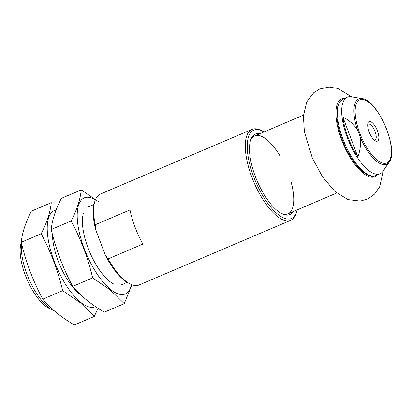 <?xml version="1.0" encoding="UTF-8"?>
<svg xmlns="http://www.w3.org/2000/svg" width="412" height="412" viewBox="0 0 412 412"><rect width="100%" height="100%" fill="white"/><g stroke="black" fill="none" stroke-linecap="round" stroke-linejoin="round"><path stroke-width="0.62" d="M357.879 156.838C360.237 150.55 361.015 144.02 360.217 137.248A35.53 13.653 66.9 0 0 389.222 162.076L383.078 171.145A41.643 16.006 66.9 0 1 380.019 173.776A41.643 16.006 66.9 0 1 347.275 137.562A41.643 16.006 66.9 0 1 347.342 97.17A41.643 16.006 66.9 0 1 351.359 96.784L362.158 98.633A35.53 13.653 66.9 0 0 357.317 129.574C353.568 124.125 348.753 119.98 342.877 117.137A41.236 15.847 66.9 0 0 357.879 156.838L342.877 117.137M357.317 129.574L359.032 133.297L360.217 137.248M263.953 131.974A47.993 18.447 66.9 0 0 262.526 131.181L261.028 130.424A49.404 18.988 66.9 0 0 252 129.399L100.368 194.078A49.404 18.988 66.9 0 0 94.858 201.303L94.369 202.91A47.993 18.447 66.9 0 0 95.522 229.211L105.436 255.455A47.993 18.447 66.9 0 0 128.611 283.183L130.104 283.94A49.404 18.988 66.9 0 0 139.138 284.965L290.769 220.286A49.404 18.988 66.9 0 0 296.279 213.061L296.769 211.459A47.993 18.447 66.9 0 0 297.181 209.878M94.858 201.303A49.404 18.988 66.9 0 0 95.229 224.756L95.522 229.211M105.436 255.455L108.129 258.89A49.404 18.988 66.9 0 0 130.104 283.94M252 129.399A49.404 18.988 66.9 0 0 251.917 177.32A49.404 18.988 66.9 0 0 290.769 220.286M108.129 258.89L142.887 244.064A49.404 18.988 -113.1 0 1 135.048 227.172A49.404 18.988 -113.1 0 1 129.991 209.929L95.229 224.756M262.526 131.181A47.993 18.447 66.9 0 0 253.674 176.738A47.993 18.447 66.9 0 0 277.925 214.369A47.993 18.447 66.9 0 0 296.769 211.459M259.864 133.72A43.76 16.82 66.9 0 0 250.532 140.482A43.76 16.82 66.9 0 0 255.342 176.527A43.76 16.82 66.9 0 0 281.751 213.679A43.76 16.82 66.9 0 0 293.097 211.624M280.994 213.272A42.348 16.274 66.9 0 0 287.998 213.797A42.348 16.274 66.9 0 0 291.037 181.805M279.959 155.839A42.348 16.274 66.9 0 0 254.77 135.893A42.348 16.274 66.9 0 0 250.3 141.311M369.101 131.917A10.588 4.069 66.9 0 0 375.492 140.904A10.588 4.069 66.9 0 0 377.011 129.79A10.588 4.069 66.9 0 0 367.937 123.193A10.588 4.069 66.9 0 0 369.101 131.917M21.491 243.26A42.348 16.274 66.9 0 0 26.955 274.114A42.348 16.274 66.9 0 0 52.509 310.066A42.348 16.274 66.9 0 0 54.302 310.839M21.306 242.498L21.079 243.24A38.821 14.92 66.9 0 0 25.348 275.216A38.821 14.92 66.9 0 0 48.776 308.171L52.509 310.066M374.379 140.157A8.678 3.337 66.9 0 0 375.054 140.059A8.678 3.337 66.9 0 0 374.719 130.769A8.678 3.337 66.9 0 0 368.246 124.094A8.678 3.337 66.9 0 0 367.705 124.512M131.536 284.594A52.226 20.075 -113.1 0 1 110.39 289.322A52.226 20.075 -113.1 0 1 78.234 227.017A52.226 20.075 -113.1 0 1 95.378 199.82M113.645 283.986A42.348 16.274 -113.1 0 1 109.324 281.108A42.348 16.274 -113.1 0 1 83.43 213.153M98.715 201.823L81.246 189.886C80.335 199.207 76.962 209.574 71.142 220.987C80.762 238.903 87.926 257.866 92.638 277.879L110.303 289.976L124.244 303.665L131.943 284.754M124.244 303.665L104.318 312.167C91.464 304.726 80.932 296.125 72.713 286.376C63.093 268.459 55.929 249.497 51.217 229.484C52.133 220.168 55.502 209.801 61.321 198.388L81.246 189.886M51.217 229.484L71.142 220.987M72.713 286.376L92.638 277.879M95.532 306.631A52.226 20.075 -113.1 0 1 80.422 302.104A52.226 20.075 -113.1 0 1 50.29 249.1A52.226 20.075 -113.1 0 1 56.047 210.146M81.195 295.275A42.348 16.274 -113.1 0 1 79.356 293.89A42.348 16.274 -113.1 0 1 52.437 234.351M94.276 316.447L74.351 324.95C61.496 317.508 50.964 308.907 42.745 299.158C33.13 281.242 25.961 262.279 21.249 242.266C22.166 232.95 25.534 222.583 31.353 211.171L51.284 202.668C50.367 211.989 46.999 222.356 41.174 233.769C50.794 251.686 57.958 270.648 62.67 290.661L80.335 302.758L94.276 316.447L98.071 308.31M21.249 242.266L41.174 233.769M42.745 299.158L62.67 290.661M359.753 133.107A34.304 13.184 66.9 0 0 390.478 158.177A34.304 13.184 66.9 0 0 369.579 102.871A34.304 13.184 66.9 0 0 359.753 133.107M343.083 139.354A41.643 16.006 66.9 0 0 375.826 175.569C366.695 180.116 350.566 162.107 342.315 139.781C337.449 126.535 335.842 115.659 337.495 107.146L339.787 101.713L343.15 98.962A41.643 16.006 66.9 0 0 343.083 139.354M344.669 98.314A42.348 16.274 66.9 0 0 341.064 138.437A42.348 16.274 66.9 0 0 373.179 177.191A42.348 16.274 66.9 0 0 377.346 174.92M389.222 162.076C399.31 150.164 377.737 99.596 362.158 98.633M375.826 175.569L380.019 173.776M343.15 98.962L347.342 97.17M121.385 284.867L127.184 282.39M88.153 206.963L93.957 204.486M287.998 213.797L336.697 193.027M254.77 135.893L303.464 115.123M383.278 170.851L379.668 186.816L374.472 194.181L368.04 198.8L360.428 201.087L347.991 199.619L334.992 191.575L322.519 176.866L312.301 157.935L304.37 131.67L303.407 115.947L306.78 101.846L313.82 92.623L319.769 88.982L329.07 87.05L337.984 88.498L351.709 96.846"/></g></svg>
